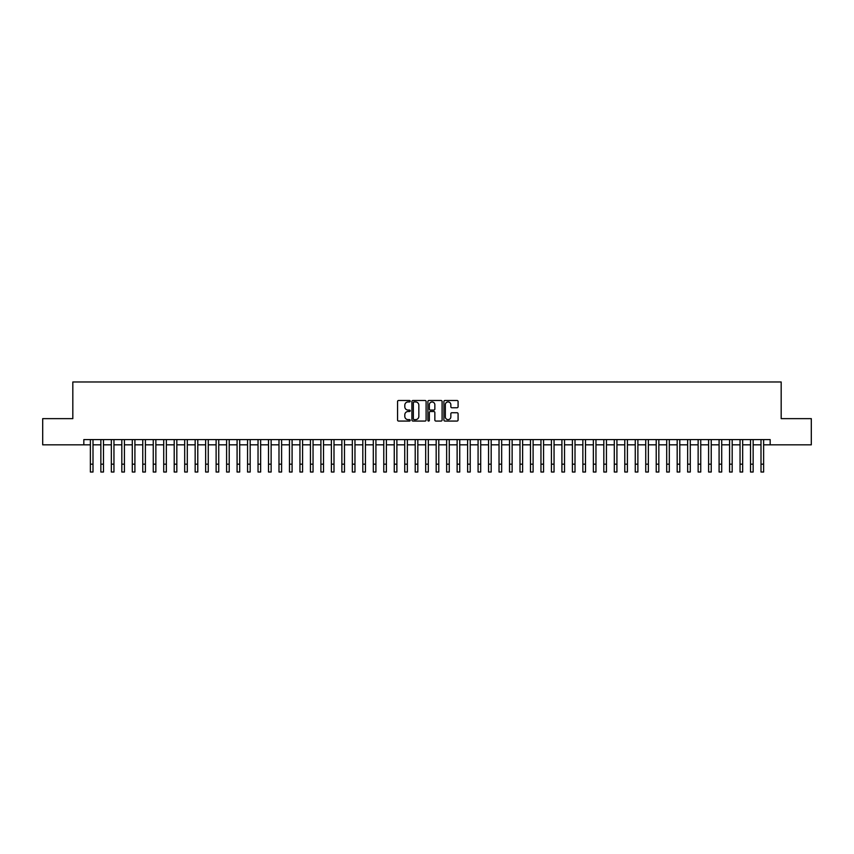 <?xml version="1.0" encoding="UTF-8"?>
<svg xmlns="http://www.w3.org/2000/svg" width="854" height="854" viewBox="0 0 854 854"><rect width="100%" height="100%" fill="white"/><g stroke="black" fill="none" stroke-linecap="round" stroke-linejoin="round"><path stroke-width="1.28" d="M410.23 401.22A0.715 0.715 0 0 0 409.514 400.494L398.583 400.494A1.025 1.025 0 0 0 397.558 401.529L397.558 420.04A1.025 1.025 0 0 0 398.583 421.065L409.514 421.065A0.715 0.715 0 0 0 410.23 420.349A0.715 0.715 0 0 0 409.514 419.634L408.105 419.634A3.288 3.288 0 0 1 404.807 416.336L404.807 414.798A3.288 3.288 0 0 1 408.105 411.5L409.514 411.5A0.715 0.715 0 0 0 410.23 410.785A0.715 0.715 0 0 0 409.514 410.069L408.105 410.069A3.288 3.288 0 0 1 404.807 406.771L404.807 405.234A3.288 3.288 0 0 1 408.105 401.935L409.514 401.935A0.715 0.715 0 0 0 410.23 401.22M457.061 407.753A1.025 1.025 0 0 0 458.086 406.717L458.086 401.529A1.025 1.025 0 0 0 457.061 400.494L444.923 400.494A1.025 1.025 0 0 0 443.899 401.529L443.899 420.04A1.025 1.025 0 0 0 444.923 421.065L457.061 421.065A1.025 1.025 0 0 0 458.086 420.04L458.086 413.763A1.025 1.025 0 0 0 457.061 412.738L451.862 412.738A1.025 1.025 0 0 0 450.837 413.763L450.837 416.88A2.754 2.754 0 0 1 448.083 419.634A2.754 2.754 0 0 1 445.329 416.88L445.329 404.689A2.754 2.754 0 0 1 448.083 401.935A2.754 2.754 0 0 1 450.837 404.689L450.837 406.717A1.025 1.025 0 0 0 451.862 407.753L457.061 407.753M83.831 444.838L42.7 444.838L42.7 418.641L72.825 418.641L72.825 381.973L781.175 381.973L781.175 418.641L811.3 418.641L811.3 444.838L770.169 444.838L770.169 439.596L83.831 439.596L83.831 444.838L90.375 444.838M426.103 401.529A1.025 1.025 0 0 0 425.068 400.494L412.93 400.494A1.025 1.025 0 0 0 411.906 401.529L411.906 420.04A1.025 1.025 0 0 0 412.93 421.065L425.068 421.065A1.025 1.025 0 0 0 426.103 420.04L426.103 401.529M428.932 400.494L441.07 400.494A1.025 1.025 0 0 1 442.094 401.529L442.094 420.04A1.025 1.025 0 0 1 441.07 421.065L435.871 421.065A1.025 1.025 0 0 1 434.846 420.04L434.846 412.535A1.025 1.025 0 0 0 433.811 411.5L430.373 411.5A1.025 1.025 0 0 0 429.338 412.535L429.338 420.349A0.715 0.715 0 0 1 428.623 421.065A0.715 0.715 0 0 1 427.897 420.349L427.897 401.529A1.025 1.025 0 0 1 428.932 400.494M93.001 444.838L100.857 444.838M103.473 444.838L111.33 444.838M113.956 444.838L121.812 444.838M124.428 444.838L132.295 444.838M134.911 444.838L142.767 444.838M145.393 444.838L153.25 444.838M155.866 444.838L163.722 444.838M166.349 444.838L174.205 444.838M176.821 444.838L184.688 444.838M187.304 444.838L195.16 444.838M197.786 444.838L205.643 444.838M208.259 444.838L216.115 444.838M218.741 444.838L226.598 444.838M229.214 444.838L237.081 444.838M239.696 444.838L247.553 444.838M250.179 444.838L258.036 444.838M260.651 444.838L268.508 444.838M271.134 444.838L278.991 444.838M281.606 444.838L289.474 444.838M292.089 444.838L299.946 444.838M302.572 444.838L310.429 444.838M313.044 444.838L320.901 444.838M323.527 444.838L331.384 444.838M333.999 444.838L341.867 444.838M344.482 444.838L352.339 444.838M354.965 444.838L362.822 444.838M365.437 444.838L373.294 444.838M375.92 444.838L383.777 444.838M386.392 444.838L394.26 444.838M396.875 444.838L404.732 444.838M407.358 444.838L415.215 444.838M417.83 444.838L425.687 444.838M428.313 444.838L436.17 444.838M438.785 444.838L446.642 444.838M449.268 444.838L457.125 444.838M459.74 444.838L467.608 444.838M470.223 444.838L478.08 444.838M480.706 444.838L488.563 444.838M491.178 444.838L499.035 444.838M501.661 444.838L509.518 444.838M512.133 444.838L520.001 444.838M522.616 444.838L530.473 444.838M533.099 444.838L540.956 444.838M543.571 444.838L551.428 444.838M554.054 444.838L561.911 444.838M564.526 444.838L572.394 444.838M575.009 444.838L582.866 444.838M585.492 444.838L593.349 444.838M595.964 444.838L603.821 444.838M606.447 444.838L614.304 444.838M616.919 444.838L624.786 444.838M627.402 444.838L635.259 444.838M637.885 444.838L645.741 444.838M648.357 444.838L656.214 444.838M658.84 444.838L666.696 444.838M669.312 444.838L677.179 444.838M679.795 444.838L687.651 444.838M690.278 444.838L698.134 444.838M700.75 444.838L708.606 444.838M711.233 444.838L719.089 444.838M721.705 444.838L729.572 444.838M732.188 444.838L740.044 444.838M742.67 444.838L750.527 444.838M753.143 444.838L760.999 444.838M763.625 444.838L770.169 444.838M414.062 401.935A0.715 0.715 0 0 0 413.347 402.661L413.347 418.908A0.715 0.715 0 0 0 414.062 419.634L415.556 419.634A3.288 3.288 0 0 0 418.844 416.336L418.844 405.234A3.288 3.288 0 0 0 415.556 401.935L414.062 401.935M434.846 404.743A2.754 2.754 0 0 0 432.092 401.988A2.754 2.754 0 0 0 429.338 404.743L429.338 409.034A1.025 1.025 0 0 0 430.373 410.069L433.811 410.069A1.025 1.025 0 0 0 434.846 409.034L434.846 404.743M90.375 464.17L93.001 464.17L93.001 472.027L90.375 472.027L90.375 439.596M93.001 464.17L93.001 439.596M100.857 464.17L103.473 464.17L103.473 472.027L100.857 472.027L100.857 439.596M103.473 464.17L103.473 439.596M111.33 464.17L113.956 464.17L113.956 472.027L111.33 472.027L111.33 439.596M113.956 464.17L113.956 439.596M121.812 464.17L124.428 464.17L124.428 472.027L121.812 472.027L121.812 439.596M124.428 464.17L124.428 439.596M132.295 464.17L134.911 464.17L134.911 472.027L132.295 472.027L132.295 439.596M134.911 464.17L134.911 439.596M142.767 464.17L145.393 464.17L145.393 472.027L142.767 472.027L142.767 439.596M145.393 464.17L145.393 439.596M153.25 464.17L155.866 464.17L155.866 472.027L153.25 472.027L153.25 439.596M155.866 464.17L155.866 439.596M163.722 464.17L166.349 464.17L166.349 472.027L163.722 472.027L163.722 439.596M166.349 464.17L166.349 439.596M174.205 464.17L176.821 464.17L176.821 472.027L174.205 472.027L174.205 439.596M176.821 464.17L176.821 439.596M184.688 464.17L187.304 464.17L187.304 472.027L184.688 472.027L184.688 439.596M187.304 464.17L187.304 439.596M195.16 464.17L197.786 464.17L197.786 472.027L195.16 472.027L195.16 439.596M197.786 464.17L197.786 439.596M205.643 464.17L208.259 464.17L208.259 472.027L205.643 472.027L205.643 439.596M208.259 464.17L208.259 439.596M216.115 464.17L218.741 464.17L218.741 472.027L216.115 472.027L216.115 439.596M218.741 464.17L218.741 439.596M226.598 464.17L229.214 464.17L229.214 472.027L226.598 472.027L226.598 439.596M229.214 464.17L229.214 439.596M237.081 464.17L239.696 464.17L239.696 472.027L237.081 472.027L237.081 439.596M239.696 464.17L239.696 439.596M247.553 464.17L250.179 464.17L250.179 472.027L247.553 472.027L247.553 439.596M250.179 464.17L250.179 439.596M258.036 464.17L260.651 464.17L260.651 472.027L258.036 472.027L258.036 439.596M260.651 464.17L260.651 439.596M268.508 464.17L271.134 464.17L271.134 472.027L268.508 472.027L268.508 439.596M271.134 464.17L271.134 439.596M278.991 464.17L281.606 464.17L281.606 472.027L278.991 472.027L278.991 439.596M281.606 464.17L281.606 439.596M289.474 464.17L292.089 464.17L292.089 472.027L289.474 472.027L289.474 439.596M292.089 464.17L292.089 439.596M299.946 464.17L302.572 464.17L302.572 472.027L299.946 472.027L299.946 439.596M302.572 464.17L302.572 439.596M310.429 464.17L313.044 464.17L313.044 472.027L310.429 472.027L310.429 439.596M313.044 464.17L313.044 439.596M320.901 464.17L323.527 464.17L323.527 472.027L320.901 472.027L320.901 439.596M323.527 464.17L323.527 439.596M331.384 464.17L333.999 464.17L333.999 472.027L331.384 472.027L331.384 439.596M333.999 464.17L333.999 439.596M341.867 464.17L344.482 464.17L344.482 472.027L341.867 472.027L341.867 439.596M344.482 464.17L344.482 439.596M352.339 464.17L354.965 464.17L354.965 472.027L352.339 472.027L352.339 439.596M354.965 464.17L354.965 439.596M362.822 464.17L365.437 464.17L365.437 472.027L362.822 472.027L362.822 439.596M365.437 464.17L365.437 439.596M373.294 464.17L375.92 464.17L375.92 472.027L373.294 472.027L373.294 439.596M375.92 464.17L375.92 439.596M383.777 464.17L386.392 464.17L386.392 472.027L383.777 472.027L383.777 439.596M386.392 464.17L386.392 439.596M394.26 464.17L396.875 464.17L396.875 472.027L394.26 472.027L394.26 439.596M396.875 464.17L396.875 439.596M404.732 464.17L407.358 464.17L407.358 472.027L404.732 472.027L404.732 439.596M407.358 464.17L407.358 439.596M415.215 464.17L417.83 464.17L417.83 472.027L415.215 472.027L415.215 439.596M417.83 464.17L417.83 439.596M425.687 464.17L428.313 464.17L428.313 472.027L425.687 472.027L425.687 439.596M428.313 464.17L428.313 439.596M436.17 464.17L438.785 464.17L438.785 472.027L436.17 472.027L436.17 439.596M438.785 464.17L438.785 439.596M446.642 464.17L449.268 464.17L449.268 472.027L446.642 472.027L446.642 439.596M449.268 464.17L449.268 439.596M457.125 464.17L459.74 464.17L459.74 472.027L457.125 472.027L457.125 439.596M459.74 464.17L459.74 439.596M467.608 464.17L470.223 464.17L470.223 472.027L467.608 472.027L467.608 439.596M470.223 464.17L470.223 439.596M478.08 464.17L480.706 464.17L480.706 472.027L478.08 472.027L478.08 439.596M480.706 464.17L480.706 439.596M488.563 464.17L491.178 464.17L491.178 472.027L488.563 472.027L488.563 439.596M491.178 464.17L491.178 439.596M499.035 464.17L501.661 464.17L501.661 472.027L499.035 472.027L499.035 439.596M501.661 464.17L501.661 439.596M509.518 464.17L512.133 464.17L512.133 472.027L509.518 472.027L509.518 439.596M512.133 464.17L512.133 439.596M520.001 464.17L522.616 464.17L522.616 472.027L520.001 472.027L520.001 439.596M522.616 464.17L522.616 439.596M530.473 464.17L533.099 464.17L533.099 472.027L530.473 472.027L530.473 439.596M533.099 464.17L533.099 439.596M540.956 464.17L543.571 464.17L543.571 472.027L540.956 472.027L540.956 439.596M543.571 464.17L543.571 439.596M551.428 464.17L554.054 464.17L554.054 472.027L551.428 472.027L551.428 439.596M554.054 464.17L554.054 439.596M561.911 464.17L564.526 464.17L564.526 472.027L561.911 472.027L561.911 439.596M564.526 464.17L564.526 439.596M572.394 464.17L575.009 464.17L575.009 472.027L572.394 472.027L572.394 439.596M575.009 464.17L575.009 439.596M582.866 464.17L585.492 464.17L585.492 472.027L582.866 472.027L582.866 439.596M585.492 464.17L585.492 439.596M593.349 464.17L595.964 464.17L595.964 472.027L593.349 472.027L593.349 439.596M595.964 464.17L595.964 439.596M603.821 464.17L606.447 464.17L606.447 472.027L603.821 472.027L603.821 439.596M606.447 464.17L606.447 439.596M614.304 464.17L616.919 464.17L616.919 472.027L614.304 472.027L614.304 439.596M616.919 464.17L616.919 439.596M624.786 464.17L627.402 464.17L627.402 472.027L624.786 472.027L624.786 439.596M627.402 464.17L627.402 439.596M635.259 464.17L637.885 464.17L637.885 472.027L635.259 472.027L635.259 439.596M637.885 464.17L637.885 439.596M645.741 464.17L648.357 464.17L648.357 472.027L645.741 472.027L645.741 439.596M648.357 464.17L648.357 439.596M656.214 464.17L658.84 464.17L658.84 472.027L656.214 472.027L656.214 439.596M658.84 464.17L658.84 439.596M666.696 464.17L669.312 464.17L669.312 472.027L666.696 472.027L666.696 439.596M669.312 464.17L669.312 439.596M677.179 464.17L679.795 464.17L679.795 472.027L677.179 472.027L677.179 439.596M679.795 464.17L679.795 439.596M687.651 464.17L690.278 464.17L690.278 472.027L687.651 472.027L687.651 439.596M690.278 464.17L690.278 439.596M698.134 464.17L700.75 464.17L700.75 472.027L698.134 472.027L698.134 439.596M700.75 464.17L700.75 439.596M708.606 464.17L711.233 464.17L711.233 472.027L708.606 472.027L708.606 439.596M711.233 464.17L711.233 439.596M719.089 464.17L721.705 464.17L721.705 472.027L719.089 472.027L719.089 439.596M721.705 464.17L721.705 439.596M729.572 464.17L732.188 464.17L732.188 472.027L729.572 472.027L729.572 439.596M732.188 464.17L732.188 439.596M740.044 464.17L742.67 464.17L742.67 472.027L740.044 472.027L740.044 439.596M742.67 464.17L742.67 439.596M750.527 464.17L753.143 464.17L753.143 472.027L750.527 472.027L750.527 439.596M753.143 464.17L753.143 439.596M760.999 464.17L763.625 464.17L763.625 472.027L760.999 472.027L760.999 439.596M763.625 464.17L763.625 439.596"/></g></svg>
